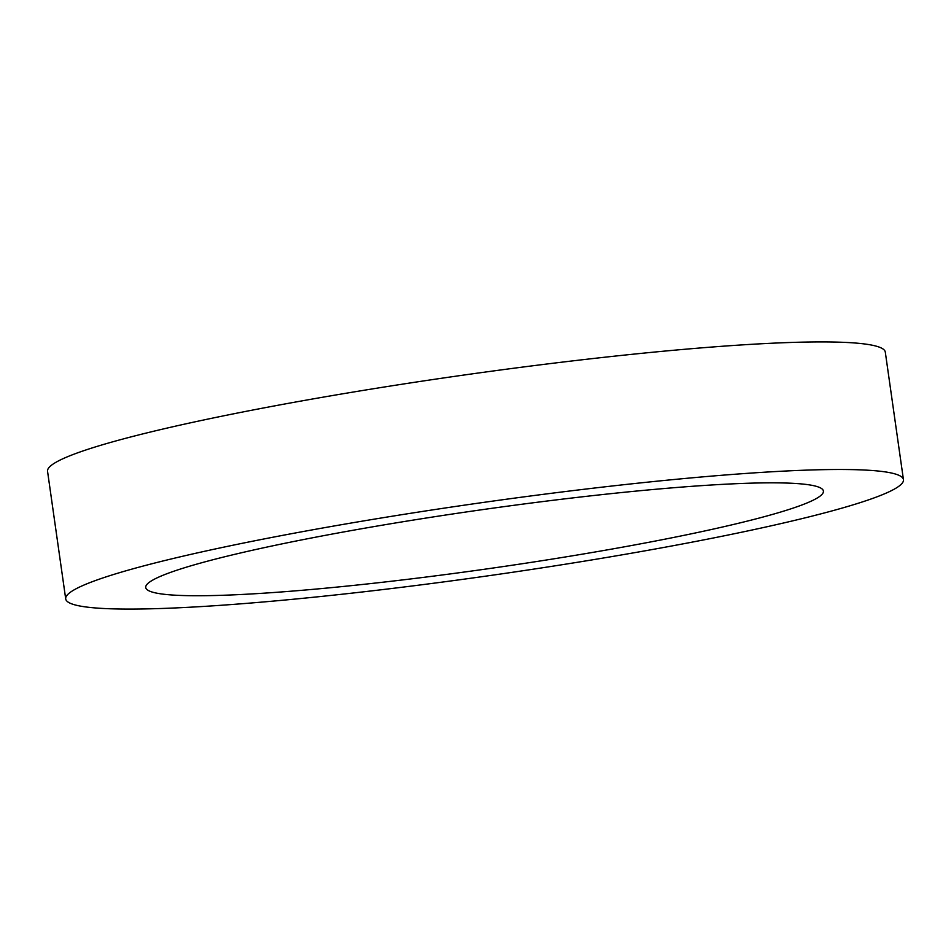 <?xml version="1.0" encoding="UTF-8"?>
<svg xmlns="http://www.w3.org/2000/svg" width="951" height="951" viewBox="0 0 951 951"><rect width="100%" height="100%" fill="white"/><g stroke="black" fill="none" stroke-linecap="round" stroke-linejoin="round"><path stroke-width="1.43" d="M93.662 581.192A423.088 36.661 -8.1 0 1 558.594 492.392A423.088 36.661 -8.1 0 1 903.45 479.673A423.088 36.661 -8.1 0 1 875.502 497.385A423.088 36.661 -8.1 0 1 410.57 586.185A423.088 36.661 -8.1 0 1 65.702 598.904A423.088 36.661 -8.1 0 1 93.662 581.192M168.351 573.191A342.241 29.659 171.9 0 0 145.741 587.516A342.241 29.659 171.9 0 0 424.705 577.221A342.241 29.659 171.9 0 0 800.801 505.397A342.241 29.659 171.9 0 0 823.411 491.073A342.241 29.659 171.9 0 0 544.447 501.355A342.241 29.659 171.9 0 0 168.351 573.191M65.702 598.904L47.55 471.327A423.088 36.661 -8.1 0 1 75.498 453.615A423.088 36.661 -8.1 0 1 540.43 364.815A423.088 36.661 -8.1 0 1 885.298 352.096L903.45 479.673"/></g></svg>
